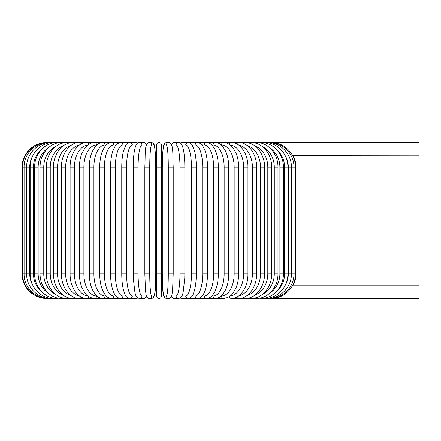 <?xml version="1.0" encoding="UTF-8"?>
<svg xmlns="http://www.w3.org/2000/svg" width="441" height="441" viewBox="0 0 441 441"><rect width="100%" height="100%" fill="white"/><g stroke="black" fill="none" stroke-linecap="round" stroke-linejoin="round"><path stroke-width="0.66" d="M156.561 167.139L156.561 145.006A2.459 2.459 0 0 1 159.025 142.548A2.459 2.459 0 0 1 161.483 145.006L161.483 167.139L161.483 145.006A2.459 2.459 0 0 0 159.025 142.548A2.459 2.459 0 0 0 156.561 145.006A2.459 2.459 0 0 1 159.025 142.548A2.459 2.459 0 0 1 161.483 145.006A2.459 2.459 0 0 0 159.025 142.548A2.459 2.459 0 0 0 156.561 145.006A2.459 2.459 0 0 1 159.025 142.548A2.459 2.459 0 0 1 161.483 145.006L161.483 295.994A2.459 2.459 0 0 1 159.025 298.452A2.459 2.459 0 0 1 156.561 295.994L156.561 167.139L161.483 167.139M292.659 155.673L418.95 155.827L418.95 142.548L189.046 142.548A2.459 2.31 -90 0 0 188.649 142.581M285.073 285.581A22.133 21.377 -90 0 0 288.315 273.861L295.994 273.861C295.983 277.852 295.062 281.623 293.237 285.173L418.95 285.173L418.95 298.452L270.939 298.419M293.237 285.173L292.659 285.327M156.561 295.994A2.459 2.459 0 0 0 159.025 298.452A2.459 2.459 0 0 0 161.483 295.994A2.459 2.459 0 0 1 159.025 298.452A2.459 2.459 0 0 1 156.561 295.994A2.459 2.459 0 0 0 159.025 298.452A2.459 2.459 0 0 0 161.483 295.994A2.459 2.459 0 0 1 159.025 298.452A2.459 2.459 0 0 1 156.561 295.994L156.561 273.861L161.483 273.861L161.483 295.994L161.483 273.861M46.641 298.452L46.641 298.452C42.843 298.441 39.238 297.609 35.82 295.944L31.118 292.934C25.231 287.934 22.21 281.579 22.05 273.861L22.05 167.139L29.729 167.139L29.729 273.861L22.05 273.861M22.05 167.139C22.061 163.341 22.899 159.736 24.558 156.318L27.574 151.61C32.568 145.728 38.924 142.708 46.641 142.548L47.104 142.581M288.315 273.861L288.315 167.139L295.994 167.139L295.994 273.861M270.939 142.581L270.978 142.548C283.618 142.118 295.729 153.545 295.481 167.139L295.481 273.861C295.746 287.372 283.701 298.866 270.978 298.452M269.583 298.364A2.459 0.424 90 0 0 269.694 298.452C282.62 298.8 294.279 287.036 293.949 273.861L293.949 167.139C294.279 153.964 282.62 142.2 269.694 142.548A2.459 0.424 -90 0 0 269.583 142.636M267.345 298.287A2.459 0.634 90 0 0 267.577 298.452C280.228 298.805 291.727 287.085 291.413 273.861L291.413 167.139C291.727 153.915 280.233 142.195 267.577 142.548A2.459 0.634 -90 0 0 267.345 142.713M288.315 167.139A22.133 21.377 -90 0 0 285.073 155.419M287.885 273.861L284.583 273.861L284.583 167.139L287.885 167.139L287.885 273.861C288.188 287.152 276.904 298.816 264.628 298.452A2.459 0.843 90 0 1 264.242 298.177M277.312 290.674A22.133 20.799 -90 0 0 284.583 273.861M284.583 167.139A22.133 20.799 -90 0 0 277.312 150.326M264.242 142.823A2.459 0.843 -90 0 1 264.628 142.548C276.904 142.184 288.188 153.848 287.885 167.139M283.392 273.861L279.892 273.861L279.892 167.139L283.392 167.139L283.392 273.861C283.679 287.24 272.676 298.838 260.874 298.452L264.628 298.452M269.997 292.945A22.133 20.06 -90 0 0 279.892 273.861M260.3 298.039A2.459 1.042 90 0 0 260.874 298.452M279.892 167.139A22.133 20.06 -90 0 0 269.997 148.055M260.3 142.961A2.459 1.042 -90 0 1 260.874 142.548C272.676 142.162 283.679 153.76 283.392 167.139M277.973 273.861L274.285 273.861L274.285 167.139L277.973 167.139L277.973 273.861C278.243 287.35 267.566 298.866 256.348 298.452A2.459 1.229 90 0 1 255.554 297.868M262.654 294.213A22.133 19.167 -90 0 0 274.285 273.861M274.285 167.139A22.133 19.167 -90 0 0 262.654 146.787M255.554 143.132A2.459 1.229 -90 0 1 256.348 142.548C267.566 142.134 278.243 153.65 277.973 167.139M271.667 273.861L267.797 273.861L267.797 167.139L271.667 167.139L271.667 273.861C271.926 287.482 261.629 298.899 251.078 298.452L256.348 298.452M255.074 294.985A22.133 18.131 -90 0 0 267.797 273.861M250.041 297.653A2.459 1.411 90 0 0 251.078 298.452L245.113 298.452A2.459 1.582 90 0 1 243.807 297.383M267.797 167.139A22.133 18.131 -90 0 0 255.074 146.015M250.041 143.347A2.459 1.411 -90 0 1 251.078 142.548C261.629 142.101 271.926 153.518 271.667 167.139M264.523 273.861L260.482 273.861L260.482 167.139L264.523 167.139L264.523 273.861C264.771 287.642 254.898 298.954 245.113 298.452L231.26 298.452A2.459 1.885 90 0 1 229.425 296.55M247.164 295.481A22.133 16.956 -90 0 0 260.482 273.861M260.482 167.139A22.133 16.956 -90 0 0 247.164 145.519M243.807 143.617A2.459 1.582 -90 0 1 245.113 142.548C249.071 142.553 252.754 143.998 256.155 146.892C258.779 148.347 265.223 158.468 264.523 167.139M256.596 273.861L252.401 273.861L252.401 167.139L256.596 167.139L256.596 273.861C256.833 287.835 247.434 299.02 238.487 298.452A2.459 1.736 90 0 1 236.911 297.03M238.884 295.79A22.133 15.65 -90 0 0 252.401 273.861M252.401 167.139A22.133 15.65 -90 0 0 238.884 145.21M236.911 143.97A2.459 1.736 -90 0 1 238.487 142.548C247.434 141.98 256.833 153.165 256.596 167.139M247.947 273.861L243.603 273.861L243.603 167.139L247.947 167.139L247.947 273.861C248.178 288.061 239.303 299.108 231.26 298.452L238.487 298.452M230.241 295.955A22.133 14.228 -90 0 0 243.603 273.861M243.603 167.139A22.133 14.228 -90 0 0 230.241 145.045M229.425 144.45A2.459 1.885 -90 0 1 231.26 142.548C239.303 141.892 248.178 152.939 247.947 167.139M238.636 273.861L234.16 273.861L234.16 167.139L238.636 167.139L238.636 273.861C238.609 278.971 237.749 283.602 236.045 287.758L233.008 293.116C231.051 296.143 227.876 297.918 223.482 298.452A2.459 2.012 90 0 1 221.465 295.994A22.133 12.695 -90 0 0 234.16 273.861M234.16 167.139A22.133 12.695 -90 0 0 221.465 145.006L221.261 145.006M221.465 145.006A2.459 2.012 -90 0 1 223.482 142.548C226.332 142.184 229.535 143.992 233.074 147.967L236.04 153.22C237.743 157.382 238.609 162.018 238.636 167.139M228.736 273.861L224.149 273.861L224.149 167.139L228.736 167.139L228.736 273.861C228.697 279.765 227.716 284.952 225.792 289.434L222.942 294.235C221.206 296.688 218.631 298.094 215.214 298.452L223.482 298.452M211.889 295.994L213.086 295.994A22.133 11.064 -90 0 0 224.149 273.861M213.086 295.994A2.459 2.128 90 0 0 215.214 298.452L206.515 298.452A2.459 2.227 90 0 1 204.288 295.994A22.133 9.355 -90 0 0 213.642 273.861L213.642 167.139L218.328 167.139L218.328 273.861L213.642 273.861M224.149 167.139A22.133 11.064 -90 0 0 213.086 145.006L211.889 145.006M213.086 145.006A2.459 2.128 -90 0 1 215.214 142.548C217.578 142.294 220.18 143.727 223.008 146.842L225.781 151.555C227.716 156.037 228.697 161.23 228.736 167.139M202.154 295.994L204.288 295.994M213.642 167.139A22.133 9.355 -90 0 0 204.288 145.006L202.154 145.006M204.288 145.006A2.459 2.227 -90 0 1 206.515 142.548C208.582 142.41 210.699 143.595 212.854 146.098L215.197 150.078L216.228 152.757C217.606 157.007 218.306 161.803 218.328 167.139M207.485 273.861L202.717 273.861L202.717 167.139L207.485 167.139L207.485 273.861C207.457 279.985 206.73 285.316 205.291 289.847L204.475 292.047C203.67 293.971 201.901 297.989 197.458 298.452L206.515 298.452C211.217 297.73 211.752 295.994 212.854 294.902L215.247 290.817L216.261 288.133C217.622 283.905 218.306 279.147 218.328 273.861M192.133 295.994L195.148 295.994A22.133 7.569 -90 0 0 202.717 273.861M195.148 295.994A2.459 2.31 90 0 0 197.458 298.452L189.046 298.452A2.459 2.31 90 0 1 188.649 298.419M202.717 167.139A22.133 7.569 -90 0 0 195.148 145.006L192.133 145.006M195.148 145.006A2.459 2.31 -90 0 1 197.458 142.548C200.501 143.342 202.21 144.345 202.59 145.558L205.319 151.23C206.735 155.75 207.463 161.053 207.485 167.139M196.295 273.861L191.46 273.861L191.46 167.139L196.295 167.139L196.295 273.861C196.278 279.908 195.727 285.184 194.652 289.676L193.605 293.105C192.656 296.275 190.826 298.061 188.109 298.452A2.459 2.376 90 0 1 185.733 295.994A22.133 5.727 -90 0 0 191.46 273.861M181.935 295.994L185.733 295.994M191.46 167.139A22.133 5.727 -90 0 0 185.733 145.006L181.935 145.006M180.281 297.934A2.459 2.376 90 0 0 181.742 298.452L188.109 298.452M180.281 143.066A2.459 2.376 -90 0 1 181.742 142.548L180.038 142.928M185.733 145.006A2.459 2.376 -90 0 1 188.109 142.548L181.742 142.548M184.801 273.861L179.961 273.861L179.961 167.139L184.84 167.139L184.84 273.861L184.768 278.199L183.092 292.73C182.491 294.478 182.177 297.862 178.539 298.452A2.459 2.42 90 0 1 176.113 295.994A22.133 3.842 -90 0 0 179.961 273.861M171.665 295.972A22.133 3.842 -90 0 0 171.847 295.994L176.113 295.994M179.961 167.139A22.133 3.842 -90 0 0 176.113 145.006L171.847 145.006A22.133 3.842 -90 0 0 171.665 145.028M171.847 295.994A2.459 2.42 90 0 0 174.267 298.452L178.539 298.452L174.267 298.452L172.403 297.857L171.345 296.776L170.424 297.912L168.815 298.452A2.459 2.448 90 0 1 166.367 295.994A22.133 1.929 -90 0 0 168.297 273.861L168.297 167.139L173.203 167.139L173.203 273.861L168.297 273.861M171.847 145.006A2.459 2.42 -90 0 1 174.267 142.548L171.345 144.224M176.113 145.006A2.459 2.42 -90 0 1 178.539 142.548L174.267 142.548M168.297 167.139A22.133 1.929 -90 0 0 166.367 145.006L164.223 145.006A22.133 1.929 -90 0 0 162.294 167.139L162.294 273.861A22.133 1.929 -90 0 0 164.223 295.994L166.367 295.994M164.223 295.994A2.459 2.448 90 0 0 166.676 298.452L168.815 298.452C170.551 298.309 171.577 297.184 171.902 295.084L172.591 290.178L173.203 273.861M164.223 145.006A2.459 2.448 -90 0 1 166.676 142.548C164.94 142.691 163.914 143.816 163.589 145.916L162.9 150.822L162.288 167.139L162.294 273.861C162.944 287.102 161.687 297.995 166.676 298.452L168.815 298.452M166.367 145.006A2.459 2.448 -90 0 1 168.815 142.548L166.676 142.548C164.94 142.691 163.914 143.816 163.589 145.916L162.9 150.822L162.288 167.139M149.747 273.861L144.841 273.861L145.453 290.178L146.142 295.084C146.467 297.184 147.492 298.309 149.229 298.452A2.459 2.448 -90 0 0 151.676 295.994L153.821 295.994A22.133 1.929 90 0 0 155.75 273.861L155.75 167.139A22.133 1.929 90 0 0 153.821 145.006L151.676 145.006A22.133 1.929 90 0 0 149.747 167.139L149.747 273.861A22.133 1.929 90 0 0 151.676 295.994M144.841 273.861L144.841 167.139L149.747 167.139M146.379 145.028A22.133 3.842 90 0 0 146.197 145.006L141.93 145.006A22.133 3.842 90 0 0 138.088 167.139L138.088 273.861L133.204 273.861L133.276 278.199L134.952 292.73C135.552 294.478 135.867 297.862 139.505 298.452L143.777 298.452L139.505 298.452A2.459 2.42 -90 0 0 141.93 295.994L146.197 295.994A2.459 2.42 -90 0 1 143.777 298.452L145.64 297.857L146.704 296.776L147.619 297.912L149.229 298.452L151.373 298.452A2.459 2.448 -90 0 0 153.821 295.994M155.761 167.139L155.144 150.822L154.455 145.916C154.135 143.816 153.104 142.691 151.373 142.548C153.104 142.691 154.135 143.816 154.455 145.916L155.144 150.822L155.761 167.139L155.75 273.861C155.1 287.102 156.357 297.995 151.373 298.452L149.229 298.452M151.676 145.006A2.459 2.448 90 0 0 149.229 142.548L151.373 142.548A2.459 2.448 90 0 1 153.821 145.006M138.088 273.861A22.133 3.842 90 0 0 141.93 295.994M133.243 167.139L138.088 167.139M146.704 144.224L143.777 142.548A2.459 2.42 90 0 1 146.197 145.006M143.777 142.548L139.505 142.548A2.459 2.42 90 0 1 141.93 145.006M136.109 145.006L132.311 145.006A22.133 5.727 90 0 0 126.584 167.139L126.584 273.861L121.749 273.861C121.766 279.908 122.317 285.184 123.392 289.676L124.439 293.105C125.387 296.275 127.223 298.061 129.935 298.452A2.459 2.376 -90 0 0 132.311 295.994L136.109 295.994M126.584 273.861A22.133 5.727 90 0 0 132.311 295.994M121.749 273.861L121.749 167.139L126.584 167.139M129.935 298.452L136.302 298.452A2.459 2.376 -90 0 0 137.763 297.934M138.005 142.928L136.302 142.548A2.459 2.376 90 0 1 137.763 143.066M136.302 142.548L129.935 142.548A2.459 2.376 90 0 1 132.311 145.006M125.911 145.006L122.896 145.006A22.133 7.569 90 0 0 115.327 167.139L115.327 273.861L110.559 273.861C110.586 279.985 111.319 285.316 112.753 289.847L113.569 292.047C114.373 293.971 116.143 297.989 120.586 298.452A2.459 2.31 -90 0 0 122.896 295.994L125.911 295.994M115.327 273.861A22.133 7.569 90 0 0 122.896 295.994M110.559 273.861L110.559 167.139L115.327 167.139M115.129 298.452L128.998 298.452A2.459 2.31 -90 0 0 129.395 298.419M129.494 142.57L128.998 142.548A2.459 2.31 90 0 1 129.395 142.581M47.104 298.419L47.071 298.452C34.343 298.866 22.298 287.372 22.563 273.861L22.563 167.139C22.315 153.545 34.426 142.118 47.071 142.548L120.586 142.548A2.459 2.31 90 0 1 122.896 145.006M115.895 145.006L113.756 145.006A22.133 9.355 90 0 0 104.401 167.139L104.401 273.861L99.716 273.861C99.738 279.147 100.427 283.905 101.783 288.133L102.797 290.817L105.19 294.902C106.292 295.994 106.827 297.73 111.529 298.452A2.459 2.227 -90 0 0 113.756 295.994L115.895 295.994M104.401 273.861A22.133 9.355 90 0 0 113.756 295.994M99.716 273.861L99.716 167.139L104.401 167.139M99.716 167.139C99.738 161.803 100.438 157.007 101.816 152.757L102.847 150.078L105.19 146.098C107.345 143.595 109.462 142.41 111.529 142.548A2.459 2.227 90 0 1 113.756 145.006M106.154 145.006L104.964 145.006A22.133 11.064 90 0 0 93.894 167.139L93.894 273.861L89.308 273.861C89.347 279.765 90.328 284.952 92.257 289.434L95.102 294.235C96.838 296.688 99.412 298.094 102.83 298.452A2.459 2.128 -90 0 0 104.964 295.994L106.154 295.994M93.894 273.861A22.133 11.064 90 0 0 104.964 295.994M89.308 273.861L89.308 167.139L93.894 167.139M89.308 167.139C89.347 161.23 90.328 156.037 92.263 151.555L95.036 146.842C97.863 143.727 100.465 142.294 102.83 142.548A2.459 2.128 90 0 1 104.964 145.006M96.783 145.006L96.579 145.006A22.133 12.695 90 0 0 83.884 167.139L83.884 273.861L79.408 273.861C79.435 278.971 80.301 283.602 81.998 287.758L85.036 293.116C86.993 296.143 90.173 297.918 94.561 298.452A2.459 2.012 -90 0 0 96.579 295.994L96.783 295.994M83.884 273.861A22.133 12.695 90 0 0 96.579 295.994M79.408 273.861L79.408 167.139L83.884 167.139M79.408 167.139C79.435 162.018 80.301 157.382 82.009 153.22L84.97 147.967C88.514 143.992 91.711 142.184 94.561 142.548A2.459 2.012 90 0 1 96.579 145.006M87.803 145.045A22.133 14.228 90 0 0 74.441 167.139L74.441 273.861L70.102 273.861C69.865 288.061 78.741 299.108 86.783 298.452A2.459 1.885 -90 0 0 88.619 296.55M74.441 273.861A22.133 14.228 90 0 0 87.803 295.955M70.102 273.861L70.102 167.139L74.441 167.139M70.102 167.139C69.865 152.939 78.741 141.892 86.783 142.548A2.459 1.885 90 0 1 88.619 144.45M79.159 145.21A22.133 15.65 90 0 0 65.648 167.139L65.648 273.861L61.448 273.861C61.211 287.835 70.61 299.02 79.556 298.452A2.459 1.736 -90 0 0 81.133 297.03M65.648 273.861A22.133 15.65 90 0 0 79.159 295.79M61.448 273.861L61.448 167.139L65.648 167.139M61.448 167.139C61.211 153.165 70.61 141.98 79.556 142.548A2.459 1.736 90 0 1 81.133 143.97M70.88 145.519A22.133 16.956 90 0 0 57.562 167.139L57.562 273.861L53.521 273.861C53.273 287.642 63.146 298.954 72.936 298.452A2.459 1.582 -90 0 0 74.237 297.383M57.562 273.861A22.133 16.956 90 0 0 70.88 295.481M53.521 273.861L53.521 167.139L57.562 167.139M53.521 167.139C52.821 158.468 59.265 148.347 61.889 146.892C65.29 143.998 68.972 142.553 72.936 142.548A2.459 1.582 90 0 1 74.237 143.617M62.969 146.015A22.133 18.131 90 0 0 50.246 167.139L50.246 273.861L46.377 273.861C46.118 287.482 56.42 298.899 66.966 298.452A2.459 1.411 -90 0 0 68.008 297.653M50.246 273.861A22.133 18.131 90 0 0 62.969 294.985M46.377 273.861L46.377 167.139L50.246 167.139M46.377 167.139C46.118 153.518 56.42 142.101 66.966 142.548A2.459 1.411 90 0 1 68.008 143.347M55.39 146.787A22.133 19.167 90 0 0 43.758 167.139L43.758 273.861L40.07 273.861C39.8 287.35 50.478 298.866 61.696 298.452A2.459 1.229 -90 0 0 62.495 297.868M43.758 273.861A22.133 19.167 90 0 0 55.39 294.213M40.07 273.861L40.07 167.139L43.758 167.139M40.07 167.139C39.8 153.65 50.478 142.134 61.696 142.548A2.459 1.229 90 0 1 62.495 143.132M48.047 148.055A22.133 20.06 90 0 0 38.152 167.139L38.152 273.861L34.652 273.861C34.365 287.24 45.368 298.838 57.17 298.452A2.459 1.042 -90 0 0 57.749 298.039M38.152 273.861A22.133 20.06 90 0 0 48.047 292.945M34.652 273.861L34.652 167.139L38.152 167.139M34.652 167.139C34.365 153.76 45.368 142.162 57.17 142.548A2.459 1.042 90 0 1 57.749 142.961M40.732 150.326A22.133 20.799 90 0 0 33.461 167.139L33.461 273.861L30.164 273.861C29.856 287.152 41.14 298.816 53.416 298.452A2.459 0.843 -90 0 0 53.808 298.177M33.461 273.861A22.133 20.799 90 0 0 40.732 290.674M30.164 273.861L30.164 167.139L33.461 167.139M30.164 167.139C29.856 153.848 41.14 142.184 53.416 142.548A2.459 0.843 90 0 1 53.808 142.823M50.704 142.713A2.459 0.634 90 0 0 50.472 142.548C37.816 142.195 26.317 153.915 26.631 167.139L26.631 273.861C26.317 287.085 37.816 298.805 50.472 298.452A2.459 0.634 -90 0 0 50.704 298.287M29.729 273.861A22.133 21.377 90 0 0 32.97 285.581M32.97 155.419A22.133 21.377 90 0 0 29.729 167.139M48.46 142.636A2.459 0.424 90 0 0 48.35 142.548C35.423 142.2 23.764 153.964 24.095 167.139L24.095 273.861C23.764 287.036 35.423 298.8 48.35 298.452A2.459 0.424 -90 0 0 48.46 298.364M293.237 155.827C295.062 159.377 295.983 163.148 295.994 167.139M188.55 142.57L189.046 142.548M181.742 298.452L180.038 298.072M188.109 142.548C189.911 142.697 191.295 143.573 192.248 145.172L194.663 151.368C195.732 155.855 196.278 161.108 196.295 167.139M178.539 142.548C180.303 142.338 181.698 143.805 182.717 146.952L183.379 149.521C184.118 153.077 184.581 157.509 184.768 162.828L184.84 167.139M168.815 142.548C173.804 143.005 172.547 153.898 173.203 167.139M149.229 142.548C144.246 143.005 145.497 153.898 144.841 167.139M133.204 273.861L133.276 162.828C133.463 157.509 133.926 153.077 134.665 149.521L135.326 146.952C136.346 143.805 137.741 142.338 139.505 142.548M136.302 298.452L138.005 298.072M129.935 142.548C128.133 142.697 126.749 143.573 125.795 145.172L123.381 151.368C122.311 155.855 121.766 161.108 121.749 167.139M110.559 167.139C110.586 161.053 111.308 155.75 112.731 151.23L115.454 145.558C115.834 144.345 117.543 143.342 120.586 142.548L128.998 142.548M120.586 298.452L61.696 298.452M57.17 298.452L53.416 298.452"/></g></svg>
